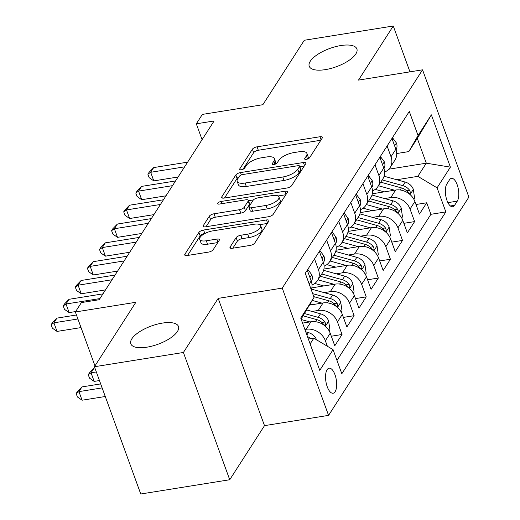 <?xml version="1.0" encoding="UTF-8"?>
<svg xmlns="http://www.w3.org/2000/svg" width="520" height="520" viewBox="0 0 520 520"><rect width="100%" height="100%" fill="white"/><g stroke="black" fill="none" stroke-linecap="round" stroke-linejoin="round"><path stroke-width="0.78" d="M306.365 159.341A2.724 1.04 -20 0 0 309.641 157.657L322.257 138.034A3.887 1.489 -20 0 0 322.419 137.261A3.887 1.489 -20 0 0 319.95 136.747L257.069 146.822A3.887 1.489 -20 0 0 252.389 149.234L239.772 168.857A2.724 1.04 -20 0 0 239.661 169.397A2.724 1.04 -20 0 0 241.391 169.754A2.724 1.04 -20 0 0 244.667 168.071L246.298 165.529A12.447 4.764 -20 0 1 261.274 157.833L266.513 156.988A12.447 4.764 -20 0 1 274.411 158.645A12.447 4.764 -20 0 1 273.897 161.109L272.266 163.651A2.724 1.04 -20 0 0 272.149 164.19A2.724 1.04 -20 0 0 273.877 164.548A2.724 1.04 -20 0 0 277.154 162.864L278.785 160.323A12.447 4.764 -20 0 1 293.767 152.62L299.007 151.781A12.447 4.764 -20 0 1 306.897 153.439A12.447 4.764 -20 0 1 306.384 155.903L304.752 158.444A2.724 1.04 -20 0 0 304.642 158.984A2.724 1.04 -20 0 0 306.365 159.341M162.383 323.096A25.357 9.704 -20 0 0 130.812 343.811A25.357 9.704 -20 0 0 146.9 347.185A25.357 9.704 -20 0 0 178.471 326.469A25.357 9.704 -20 0 0 162.383 323.096M340.795 45.552A25.357 9.704 -20 0 0 309.225 66.267A25.357 9.704 -20 0 0 325.312 69.635A25.357 9.704 -20 0 0 356.882 48.919A25.357 9.704 -20 0 0 340.795 45.552M335.114 391.723A12.682 5.265 80.9 0 0 335.751 377.201A12.682 5.265 80.9 0 0 329.101 368.193A12.682 5.265 80.9 0 0 327.1 369.707A12.682 5.265 80.9 0 0 326.463 384.222A12.682 5.265 80.9 0 0 333.112 393.231A12.682 5.265 80.9 0 0 335.114 391.723M230.133 246.981A3.887 1.489 -20 0 0 229.97 247.754A3.887 1.489 -20 0 0 232.44 248.268L250.081 245.44A3.887 1.489 -20 0 0 254.761 243.035L268.769 221.24A3.887 1.489 -20 0 0 268.931 220.467A3.887 1.489 -20 0 0 266.468 219.953L203.587 230.029A3.887 1.489 -20 0 0 198.9 232.44L184.893 254.234A3.887 1.489 -20 0 0 184.73 255.002A3.887 1.489 -20 0 0 187.2 255.522L208.507 252.103A3.887 1.489 -20 0 0 213.187 249.697L219.186 240.37A3.887 1.489 -20 0 0 219.349 239.603A3.887 1.489 -20 0 0 216.879 239.083L206.31 240.78A10.4 3.978 -20 0 1 199.713 239.395A10.4 3.978 -20 0 1 212.661 230.893L254.059 224.263A10.4 3.978 -20 0 1 260.663 225.641A10.4 3.978 -20 0 1 247.708 234.143L240.812 235.248A3.887 1.489 -20 0 0 236.125 237.653L230.133 246.981L230.588 248.242M409.955 71.851L393.263 26L304.291 40.261L262.86 104.709L202.358 114.406L196.313 123.812L214.103 120.965L99.197 299.721L81.4 302.575L75.355 311.981L94.972 365.885M183.404 352.476L229.73 479.739L264.505 425.64L218.179 298.376L183.404 352.476L94.432 366.737L135.857 302.283L75.355 311.981M218.179 298.376L282.243 288.106L422.552 69.83L468.878 197.1L328.569 415.376L282.243 288.106M393.263 26L358.488 80.1L422.552 69.83M287.007 188A3.887 1.489 -20 0 0 291.688 185.594L305.695 163.8A3.887 1.489 -20 0 0 305.858 163.026A3.887 1.489 -20 0 0 303.387 162.513L240.506 172.588A3.887 1.489 -20 0 0 235.827 175L221.819 196.794A3.887 1.489 -20 0 0 221.656 197.561A3.887 1.489 -20 0 0 224.12 198.081L287.007 188M287.235 192.517L273.221 214.311A3.887 1.489 -20 0 1 268.541 216.723L205.66 226.798A3.887 1.489 -20 0 1 203.197 226.285A3.887 1.489 -20 0 1 203.353 225.511L209.352 216.183A3.887 1.489 -20 0 1 214.032 213.779L239.531 209.69A3.887 1.489 -20 0 0 244.212 207.285L248.19 201.097A3.887 1.489 -20 0 0 248.352 200.323A3.887 1.489 -20 0 0 245.889 199.81L219.336 204.067A2.724 1.04 -20 0 1 217.607 203.703A2.724 1.04 -20 0 1 221 201.481L284.928 191.23A3.887 1.489 -20 0 1 287.397 191.75A3.887 1.489 -20 0 1 287.235 192.517M229.73 479.739L140.751 494L94.432 366.737M304.882 329.485L306.131 329.284A15.847 13.078 32.7 0 1 325.37 340.762L330.213 333.236L334.782 345.787L342.037 334.497L331.298 336.219M312.072 311.454L318.227 310.466A15.847 13.078 32.7 0 1 337.467 321.945L342.31 314.418L346.879 326.969L354.133 315.686L343.395 317.401M324.168 292.637L330.317 291.649A15.847 13.078 32.7 0 1 349.563 303.127L354.4 295.601L358.969 308.159L366.229 296.868L355.491 298.584M336.265 273.819L342.413 272.831A15.847 13.078 32.7 0 1 361.66 284.31L366.496 276.783L371.066 289.341L378.326 278.05L367.582 279.773M348.361 255.002L354.51 254.02A15.847 13.078 32.7 0 1 373.757 265.493L378.593 257.966L383.162 270.524L390.423 259.233L379.678 260.956M360.451 236.184L366.606 235.203A15.847 13.078 32.7 0 1 385.853 246.675L390.689 239.148L395.259 251.706L402.519 240.416L391.775 242.138M372.548 217.367L378.703 216.385A15.847 13.078 32.7 0 1 397.95 227.858L402.786 220.331L407.355 232.889L414.609 221.598L410.04 209.047A15.847 13.078 -147.3 0 0 390.8 197.567L384.644 198.556M403.871 223.321L414.609 221.598M330.213 333.236A15.847 13.078 -147.3 0 0 310.967 321.757L302.562 323.108M342.31 314.418A15.847 13.078 -147.3 0 0 323.063 302.939L309.589 305.103M354.4 295.601A15.847 13.078 -147.3 0 0 335.16 284.122L311.831 287.865M366.496 276.783A15.847 13.078 -147.3 0 0 347.256 265.311L323.928 269.048M378.593 257.966A15.847 13.078 -147.3 0 0 359.353 246.493L336.024 250.231M390.689 239.148A15.847 13.078 -147.3 0 0 371.443 227.675L348.121 231.413M402.786 220.331A15.847 13.078 -147.3 0 0 383.539 208.858L360.217 212.596M449.514 179.81L446.849 183.95A12.285 5.096 80.9 0 0 446.231 198.016A12.285 5.096 80.9 0 0 452.673 206.745A12.285 5.096 80.9 0 0 454.61 205.276L457.275 201.136A12.285 5.096 80.9 0 0 457.893 187.077A12.285 5.096 80.9 0 0 451.451 178.347A12.285 5.096 80.9 0 0 449.514 179.81M310.135 343.915L313.82 338.182L333.067 349.654L341.829 373.731L445.848 211.906L437.086 187.831L417.84 176.352L396.74 179.738M333.067 349.654L319.761 370.357L300.729 318.071L314.034 297.375L305.272 273.299L409.292 111.469L418.054 135.551L431.36 114.849L450.392 167.135L437.086 187.831M336.979 360.418L430.898 214.305L426.706 202.781L419.451 214.071L414.882 201.519A15.847 13.078 -147.3 0 0 395.635 190.041L372.313 193.778M384.592 172.042A15.847 13.078 -147.3 0 0 390.111 167.609A15.847 13.078 -147.3 0 0 391.014 156.761L387.094 146.003M390.111 167.609L394.947 160.089A15.847 13.078 -147.3 0 0 395.85 149.234L391.937 138.476M311.285 289.815A15.847 13.078 -147.3 0 0 311.181 280.95L307.268 270.192M314.522 258.901L318.442 269.666A15.847 13.078 32.7 0 1 317.531 280.514A15.847 13.078 32.7 0 1 312.019 284.947M317.531 280.514L322.374 272.987A15.847 13.078 -147.3 0 0 323.278 262.139L319.358 251.375M326.619 240.084L330.531 250.848A15.847 13.078 32.7 0 1 329.628 261.697A15.847 13.078 32.7 0 1 324.116 266.13M329.628 261.697L334.471 254.169A15.847 13.078 -147.3 0 0 335.374 243.321L331.454 232.557M338.715 221.267L342.628 232.031A15.847 13.078 32.7 0 1 341.725 242.879A15.847 13.078 32.7 0 1 336.206 247.312M341.725 242.879L346.56 235.352A15.847 13.078 -147.3 0 0 347.471 224.504L343.551 213.739M350.812 202.449L354.725 213.213A15.847 13.078 32.7 0 1 353.821 224.061A15.847 13.078 32.7 0 1 348.303 228.494M353.821 224.061L358.657 216.535A15.847 13.078 -147.3 0 0 359.567 205.686L355.647 194.922M362.908 183.638L366.821 194.395A15.847 13.078 32.7 0 1 365.918 205.244A15.847 13.078 32.7 0 1 360.399 209.677M365.918 205.244L370.754 197.717A15.847 13.078 -147.3 0 0 371.657 186.869L367.744 176.111M374.998 164.821L378.918 175.578A15.847 13.078 32.7 0 1 378.014 186.427A15.847 13.078 32.7 0 1 372.496 190.859M378.014 186.427L382.85 178.9A15.847 13.078 -147.3 0 0 383.754 168.051L379.841 157.294M397.95 227.858L402.519 240.416M385.853 246.675L390.423 259.233M373.757 265.493L378.326 278.05M361.66 284.31L366.229 296.868M349.563 303.127L354.133 315.686M337.467 321.945L342.037 334.497M325.37 340.762L327.373 346.262M313.82 338.182L308.367 339.053M417.84 176.352L426.309 163.183L417.293 138.417L408.831 151.587L418.054 135.551M388.882 169.182L426.309 163.183L450.392 167.135M396.701 153.53L408.831 151.587M264.505 425.64L328.569 415.376M196.313 123.812L202.078 139.666M314.034 297.375L301.119 319.15M415.968 204.503L426.706 202.781M430.898 214.305L445.848 211.906M417.293 138.417L431.36 114.849M307.892 158.892A12.447 4.764 -20 0 0 308.152 156.877L306.897 153.439M275.405 164.099A12.447 4.764 -20 0 0 275.665 162.084L274.411 158.645M320.834 140.244L258.323 150.261A3.887 1.489 -20 0 0 253.643 152.672L242.957 169.292M238.953 176.963A3.887 1.489 -20 0 0 237.081 178.438L224.49 198.022M304.272 166.01L299.845 166.719M299.5 166.614A2.724 1.04 -20 0 0 299.611 166.075A2.724 1.04 -20 0 0 297.882 165.711L242.691 174.558A2.724 1.04 -20 0 0 239.415 176.248L237.692 178.925A12.447 4.764 -20 0 0 237.172 181.389A12.447 4.764 -20 0 0 245.069 183.04L282.802 176.995A12.447 4.764 -20 0 0 297.778 169.292L299.5 166.614L300.749 170.053A2.724 1.04 -20 0 0 300.865 169.514L299.611 166.075M237.172 181.389L238.427 184.828A12.447 4.764 -20 0 0 246.324 186.478L245.069 183.04M300.749 170.053L299.026 172.731A12.447 4.764 -20 0 1 284.05 180.433L246.324 186.478M206.031 226.739L210.6 219.622L209.352 216.183M248.352 200.323L249.607 203.769A3.887 1.489 -20 0 1 249.444 204.536L245.466 210.724A3.887 1.489 -20 0 1 240.786 213.129L215.28 217.217A3.887 1.489 -20 0 0 210.6 219.622M248.495 200.714L253.396 199.927M278.057 195.975L285.812 194.733M266 205.452A10.4 3.978 -20 0 0 278.947 196.95A10.4 3.978 -20 0 0 272.35 195.566L257.764 197.906A3.887 1.489 -20 0 0 253.084 200.311L249.106 206.499A3.887 1.489 -20 0 0 248.944 207.272A3.887 1.489 -20 0 0 251.414 207.786L266 205.452L267.248 208.891A10.4 3.978 -20 0 0 280.202 200.389L278.947 196.95M248.944 207.272L250.198 210.711A3.887 1.489 -20 0 0 252.661 211.224L251.414 207.786M267.248 208.891L252.661 211.224M260.663 225.641L261.911 229.086A10.4 3.978 -20 0 1 248.963 237.582L242.06 238.686A3.887 1.489 -20 0 0 237.38 241.092L232.804 248.209M199.713 239.395L200.967 242.833A10.4 3.978 -20 0 0 207.565 244.218L206.31 240.78M217.763 242.58L207.565 244.218M205.062 233.435L204.834 233.474A3.887 1.489 -20 0 0 200.155 235.879L187.564 255.463M267.351 223.451L259.772 224.666M413.803 199.18L414.583 197.971L413.29 189.215A10.497 8.665 -147.3 0 0 405.191 182.072L384.091 176.234M394.557 190.216L378.443 185.757M384.254 191.867L375.232 189.371M380.744 182.182L401.44 187.909A10.497 8.665 32.7 0 1 408.161 192.536L409.513 193.694L410.118 193.278L410.274 192.03L409.611 190.281A10.497 8.665 -147.3 0 0 402.89 185.647L382.194 179.92M392.165 139.107L392.801 138.125L396.513 143.124A10.497 8.665 32.7 0 1 396.045 149.812M184.607 166.849L150.67 172.289L153.692 167.583L187.629 162.149M178.087 176.995L153.803 180.889L150.67 172.289L147.888 174.2L149.097 172.315L153.692 167.583M153.803 180.889L149.142 177.639L147.888 174.2M392.801 138.125L392.087 138.236M401.713 217.997L402.487 216.788L401.193 208.033A10.497 8.665 -147.3 0 0 393.094 200.889L371.995 195.052M382.46 209.027L366.347 204.575M372.157 210.678L363.135 208.182M368.647 201L389.344 206.726A10.497 8.665 32.7 0 1 396.065 211.354L397.416 212.511L398.028 212.095L398.184 210.847L397.514 209.099A10.497 8.665 -147.3 0 0 390.8 204.464L370.097 198.738M389.616 236.815L390.39 235.606L389.097 226.844A10.497 8.665 -147.3 0 0 380.998 219.707L359.899 213.869M370.363 227.844L354.257 223.392M360.061 229.495L351.039 227M356.551 219.817L377.247 225.544A10.497 8.665 32.7 0 1 383.968 230.172L385.326 231.328L385.931 230.906L386.087 229.665L385.418 227.91A10.497 8.665 -147.3 0 0 378.703 223.281L358 217.555M377.52 255.632L378.293 254.423L377 245.661A10.497 8.665 -147.3 0 0 368.901 238.524L347.802 232.687M358.267 246.662L342.16 242.209M347.971 248.313L338.943 245.817M344.454 238.635L365.157 244.355A10.497 8.665 32.7 0 1 371.872 248.989L373.23 250.146L373.834 249.724L373.99 248.482L373.321 246.727A10.497 8.665 -147.3 0 0 366.606 242.099L345.911 236.373M365.424 274.45L366.197 273.24L364.904 264.478A10.497 8.665 -147.3 0 0 356.811 257.342L335.706 251.505M346.177 265.48L330.064 261.021M335.875 267.131L326.846 264.635M332.358 257.445L353.06 263.172A10.497 8.665 32.7 0 1 359.775 267.807L361.134 268.964L361.738 268.541L361.894 267.3L361.231 265.544A10.497 8.665 -147.3 0 0 354.51 260.917L333.814 255.19M380.068 157.924L380.705 156.942L384.416 161.941A10.497 8.665 32.7 0 1 383.955 168.63M172.51 185.666L138.573 191.107L141.596 186.4L175.539 180.96M165.99 195.812L141.707 199.706L138.573 191.107L135.792 193.018L137.007 191.133L141.596 186.4M141.707 199.706L137.046 196.456L135.792 193.018M380.705 156.942L379.99 157.053M367.972 176.742L368.609 175.76L372.32 180.758A10.497 8.665 32.7 0 1 371.859 187.447M160.42 204.483L126.477 209.924L129.506 205.218L163.442 199.778M153.894 214.63L129.61 218.524L126.477 209.924L123.702 211.835L124.91 209.95L129.506 205.218M129.61 218.524L124.95 215.274L123.702 211.835M368.609 175.76L367.894 175.87M355.882 195.559L356.512 194.578L360.224 199.569A10.497 8.665 32.7 0 1 359.762 206.264M148.323 223.301L114.38 228.742L117.409 224.036L151.346 218.595M141.798 233.447L117.513 237.341L114.38 228.742L111.605 230.653L112.814 228.768L117.409 224.036M117.513 237.341L112.853 234.091L111.605 230.653M356.512 194.578L355.797 194.688M343.785 214.377L344.416 213.389L348.127 218.387A10.497 8.665 32.7 0 1 347.666 225.082M136.227 242.119L102.291 247.559L105.313 242.853L139.25 237.412M129.701 252.265L105.417 256.159L102.291 247.559L99.509 249.47L100.718 247.585L105.313 242.853M105.417 256.159L100.757 252.909L99.509 249.47M344.416 213.389L343.707 213.506M353.327 293.267L354.107 292.058L352.807 283.296A10.497 8.665 -147.3 0 0 344.715 276.159L323.615 270.322M334.081 284.297L317.967 279.838M323.778 285.948L314.756 283.452M320.268 276.263L340.964 281.99A10.497 8.665 32.7 0 1 347.678 286.624L349.037 287.781L349.642 287.358L349.798 286.117L349.135 284.362A10.497 8.665 -147.3 0 0 342.413 279.734L321.718 274.007M331.689 233.194L332.319 232.206L336.031 237.205A10.497 8.665 32.7 0 1 335.569 243.893M124.13 260.936L90.194 266.377L93.216 261.671L127.153 256.23M117.611 271.083L93.32 274.976L90.194 266.377L87.412 268.281L88.621 266.403L93.216 261.671M93.32 274.976L88.666 271.726L87.412 268.281M332.319 232.206L331.611 232.323M341.231 312.084L342.01 310.875L340.71 302.114A10.497 8.665 -147.3 0 0 332.618 294.976L311.519 289.139M321.984 303.115L312.273 300.43M311.682 304.766L310.043 304.311M313.762 296.627L328.868 300.807A10.497 8.665 32.7 0 1 335.589 305.435L336.941 306.599L337.545 306.176L337.701 304.935L337.038 303.18A10.497 8.665 -147.3 0 0 330.317 298.552L312.689 293.67M319.592 252.011L320.222 251.024L323.934 256.022A10.497 8.665 32.7 0 1 323.472 262.711M112.034 279.753L78.098 285.188L81.12 280.488L115.056 275.048M105.515 289.9L81.224 293.787L78.098 285.188L75.316 287.099L76.525 285.22L81.12 280.488M81.224 293.787L76.57 290.537L75.316 287.099M320.222 251.024L319.514 251.141M329.134 330.902L329.914 329.693L328.614 320.931A10.497 8.665 -147.3 0 0 320.522 313.794L306.774 309.992M309.887 321.932L301.269 319.547M94.88 367.965L94.062 368.095L91.039 372.801L94.172 381.401L99.456 380.549M303.225 315.874L316.771 319.625A10.497 8.665 32.7 0 1 323.492 324.252L324.844 325.409L325.449 324.994L325.605 323.752L324.942 321.997A10.497 8.665 -147.3 0 0 318.221 317.369L304.675 313.619M94.172 381.401L89.512 378.151L88.257 374.712L91.039 372.801L96.33 371.95M88.257 374.712L89.466 372.827L94.062 368.095M307.495 270.829L308.132 269.841L311.844 274.839A10.497 8.665 32.7 0 1 311.376 281.528M99.938 298.571L66.001 304.005L69.023 299.306L102.96 293.865M75.621 311.565L69.134 312.605L66.001 304.005L63.219 305.916L64.428 304.038L69.023 299.306M69.134 312.605L64.474 309.355L63.219 305.916M308.132 269.841L307.418 269.958M316.557 339.969L316.524 339.749A10.497 8.665 -147.3 0 0 308.425 332.611L305.753 331.87M100.685 383.916L81.965 386.913L78.943 391.619L82.076 400.218L105.267 396.5M310.824 338.656A10.497 8.665 -147.3 0 0 307.489 336.648M82.076 400.218L77.415 396.968L76.16 393.529L78.943 391.619L102.135 387.901M76.16 393.529L77.376 391.644L81.965 386.913M77.903 318.981L53.905 322.822L56.927 318.123L76.447 314.99M81.029 327.581L57.038 331.422L53.905 322.822L51.123 324.733L52.332 322.855L56.927 318.123M57.038 331.422L52.377 328.172L51.123 324.733M306.131 329.284L310.967 321.757M318.227 310.466L323.063 302.939M330.317 291.649L335.16 284.122M342.413 272.831L347.256 265.311M354.51 254.02L359.353 246.493M366.606 235.203L371.443 227.675M378.703 216.385L383.539 208.858M390.8 197.567L395.635 190.041M391.014 156.761L395.85 149.234M309.186 284.057L311.181 280.95M318.442 269.666L323.278 262.139M330.531 250.848L335.374 243.321M342.628 232.031L347.471 224.504M354.725 213.213L359.567 205.686M366.821 194.395L371.657 186.869M378.918 175.578L383.754 168.051M410.04 209.047L414.882 201.519M447.922 202.638L457.275 201.136M450.379 205.959L454.61 205.276M307.528 159.035L306.384 155.903M272.584 164.528L272.266 163.651M275.034 164.249L273.897 161.109M240.097 169.734L239.772 168.857M253.643 152.672L252.389 149.234M258.323 150.261L257.069 146.822M321.087 139.861L319.95 136.747M305.071 159.322L304.752 158.444M222.274 198.049L221.819 196.794M237.081 178.438L235.827 175M241.358 174.928L240.506 172.588M304.525 165.626L303.387 162.513M284.05 180.433L282.802 176.995M299.026 172.731L297.778 169.292M203.814 226.772L203.353 225.511M215.28 217.217L214.032 213.779M240.786 213.129L239.531 209.69M245.466 210.724L244.212 207.285M249.444 204.536L248.19 201.097M221.793 203.671L221 201.481M286.058 194.344L284.928 191.23M237.38 241.092L236.125 237.653M242.06 238.686L240.812 235.248M248.963 237.582L247.708 234.143M218.01 242.197L216.879 239.083M185.347 255.489L184.893 254.234M200.155 235.879L198.9 232.44M204.834 233.474L203.587 230.029M267.599 223.067L266.468 219.953M410.033 194.545L413.322 189.43M402.89 185.647L405.191 182.072M400.107 189.982L401.44 187.909M406.575 190.769L409.611 190.281M396.422 142.994L394.609 145.815M397.937 213.363L401.226 208.247M390.8 204.464L393.094 200.889M388.011 208.8L389.344 206.726M394.478 209.58L397.514 209.099M385.84 232.18L389.129 227.065M378.703 223.281L380.998 219.707M375.915 227.617L377.247 225.544M382.382 228.397L385.418 227.91M373.744 250.998L377.032 245.882M366.606 242.099L368.901 238.524M363.818 246.435L365.157 244.355M370.286 247.214L373.321 246.727M361.654 269.815L364.936 264.7M354.51 260.917L356.811 257.342M351.722 265.252L353.06 263.172M358.189 266.032L361.231 265.544M384.325 161.811L382.512 164.632M372.229 180.629L370.416 183.45M360.132 199.446L358.319 202.267M348.036 218.264L346.223 221.084M349.557 288.632L352.84 283.517M342.413 279.734L344.715 276.159M339.625 284.07L340.964 281.99M346.093 284.85L349.135 284.362M335.94 237.081L334.126 239.902M337.46 307.45L340.75 302.334M330.317 298.552L332.618 294.976M327.529 302.887L328.868 300.807M334.003 303.667L337.038 303.18M323.843 255.899L322.036 258.719M325.364 326.261L328.653 321.152M318.221 317.369L320.522 313.794M315.439 321.704L316.771 319.625M321.906 322.485L324.942 321.997M311.753 274.716L309.94 277.537M306.891 334.997L308.425 332.611"/></g></svg>
